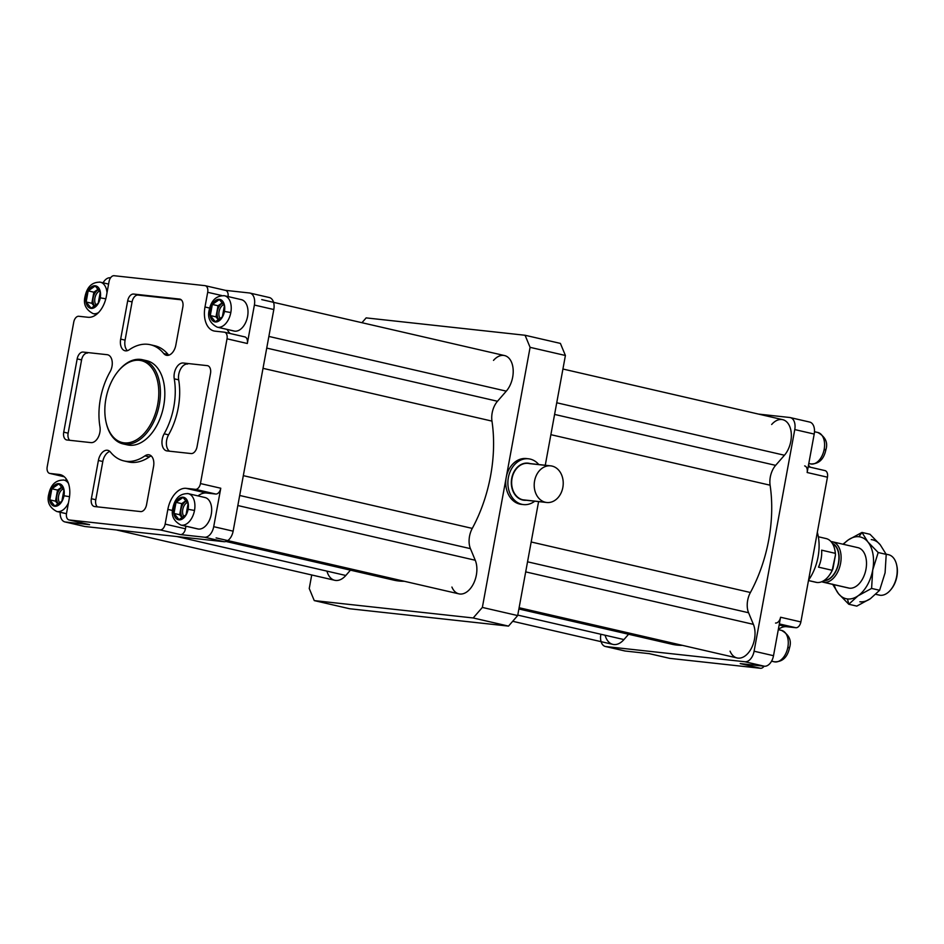 <?xml version="1.0" encoding="UTF-8"?>
<svg xmlns="http://www.w3.org/2000/svg" width="944" height="944" viewBox="0 0 944 944"><rect width="100%" height="100%" fill="white"/><g stroke="black" fill="none" stroke-linecap="round" stroke-linejoin="round"><path stroke-width="1.42" d="M808.56 580.123A39.719 24.509 -77 0 0 817.327 532.322A39.719 24.509 103 0 1 808.56 580.123M106.129 422.428L106.306 423.207A43.188 26.644 -77 0 0 124.915 444.199L124.23 442.866A42.032 25.936 103 0 1 106.129 422.428A42.032 25.936 103 0 1 117.847 371.617A42.032 25.936 103 0 1 139.382 360.313A42.032 25.936 -77 0 0 105.917 398.757A42.032 25.936 -77 0 0 124.23 442.866A42.032 25.936 -77 0 0 157.707 404.421A42.032 25.936 -77 0 0 139.382 360.313L140.479 359.393L139.382 360.313A42.032 25.936 103 0 1 157.707 404.421A42.032 25.936 103 0 1 124.23 442.866L124.915 444.199A43.188 26.644 -77 0 0 159.3 404.705A43.188 26.644 -77 0 0 140.479 359.393A43.188 26.644 103 0 1 142.391 359.711A43.188 26.644 103 0 1 158.993 406.239A43.188 26.644 103 0 1 124.915 444.199L129.328 445.214A43.188 26.644 -77 0 0 163.418 407.265A43.188 26.644 -77 0 0 146.804 360.726L142.391 359.711M780.83 630.273A16.119 9.947 103 0 1 781.549 630.391A16.119 9.947 103 0 1 787.862 647.183L788.559 647.69M771.59 661.142L775.024 661.933A16.119 9.947 -77 0 0 787.862 647.183A16.119 9.947 -77 0 0 781.549 630.391C789.149 634.757 791.815 640.528 789.55 647.714L787.862 647.183A16.119 9.947 103 0 1 775.024 661.933L771.59 661.142M817.15 432.376A16.119 9.947 103 0 1 817.87 432.505A16.119 9.947 103 0 1 824.183 449.297L824.879 449.804M808.796 463.457L811.344 464.047A16.119 9.947 -77 0 0 824.183 449.297A16.119 9.947 -77 0 0 817.87 432.505C825.469 436.871 828.136 442.642 825.87 449.816L824.183 449.297A16.119 9.947 103 0 1 811.344 464.047L808.796 463.457M86.789 296.817L86.034 296.628L86.789 296.817M96.536 314.399L93.102 313.609A16.119 9.947 -77 0 0 93.81 313.727L96.571 314.364L93.81 313.727A16.119 9.947 -77 0 0 98.565 312.547A16.119 9.947 103 0 1 93.81 313.727A16.119 9.947 103 0 1 93.102 313.609C85.739 309.703 83.072 303.933 85.09 296.286L86.093 296.31A11.517 7.104 103 0 1 95.261 285.772A11.517 7.104 103 0 1 100.276 297.856L105.811 298.8L100.276 297.856A11.517 7.104 -77 0 0 95.261 285.772A11.517 7.104 -77 0 0 86.093 296.31A11.517 7.104 -77 0 0 91.108 308.393A11.517 7.104 -77 0 0 100.276 297.856A11.517 7.104 103 0 1 91.108 308.393A11.517 7.104 103 0 1 86.093 296.31L85.09 296.286C87.178 286.634 92.264 281.926 100.335 282.185A16.119 9.947 -77 0 0 99.627 282.067A16.119 9.947 103 0 1 100.335 282.185A16.119 9.947 103 0 1 107.002 292.782A16.119 9.947 -77 0 0 100.335 282.185L108.595 284.097M50.469 494.703L49.713 494.514L50.469 494.703M66.458 513.725L56.782 511.495A16.119 9.947 -77 0 0 57.49 511.624L66.469 513.689L57.49 511.624A16.119 9.947 -77 0 0 68.44 502.904A16.119 9.947 103 0 1 57.49 511.624A16.119 9.947 103 0 1 56.782 511.495C49.418 507.589 46.752 501.819 48.769 494.184L49.772 494.196A11.517 7.104 103 0 1 58.941 483.67A11.517 7.104 103 0 1 63.968 495.753L69.526 496.697L63.968 495.753A11.517 7.104 -77 0 0 58.941 483.67A11.517 7.104 -77 0 0 49.772 494.196A11.517 7.104 -77 0 0 54.787 506.279A11.517 7.104 -77 0 0 63.968 495.753A11.517 7.104 103 0 1 54.787 506.279A11.517 7.104 103 0 1 49.772 494.196L48.769 494.184C50.858 484.52 55.944 479.823 64.015 480.083A16.119 9.947 -77 0 0 63.307 479.953A16.119 9.947 103 0 1 64.015 480.083A16.119 9.947 103 0 1 68.475 483.434A16.119 9.947 -77 0 0 64.015 480.083L67.39 480.85M209.261 309.856L210.252 309.88A11.517 7.104 103 0 1 219.421 299.342A11.517 7.104 103 0 1 224.448 311.426L230.82 312.547A16.119 9.947 -77 0 0 224.507 295.755A16.119 9.947 -77 0 0 223.787 295.637A16.119 9.947 103 0 1 224.507 295.755A16.119 9.947 103 0 1 230.82 312.547A16.119 9.947 103 0 1 217.981 327.297L234.749 331.167A16.119 9.947 -77 0 0 247.481 316.995A16.119 9.947 -77 0 0 241.275 299.626L224.507 295.755C216.424 295.496 211.338 300.204 209.261 309.856C207.232 317.491 209.898 323.273 217.262 327.179A16.119 9.947 -77 0 0 217.981 327.297A16.119 9.947 103 0 1 217.262 327.179L234.041 331.037A16.119 9.947 -77 0 0 234.749 331.167L217.981 327.297A16.119 9.947 -77 0 0 230.82 312.547L224.448 311.426A11.517 7.104 -77 0 0 219.421 299.342A11.517 7.104 -77 0 0 210.252 309.88A11.517 7.104 -77 0 0 215.279 321.963A11.517 7.104 -77 0 0 224.448 311.426A11.517 7.104 103 0 1 215.279 321.963A11.517 7.104 103 0 1 210.252 309.88L209.261 309.856M172.941 507.754L173.932 507.766A11.517 7.104 103 0 1 183.101 497.228A11.517 7.104 103 0 1 188.127 509.312L194.499 510.444A16.119 9.947 -77 0 0 188.186 493.641A16.119 9.947 -77 0 0 187.467 493.523A16.119 9.947 103 0 1 188.186 493.641A16.119 9.947 103 0 1 194.499 510.444A16.119 9.947 103 0 1 181.661 525.183L198.429 529.053A16.119 9.947 -77 0 0 211.161 514.881A16.119 9.947 -77 0 0 204.954 497.512L188.186 493.641C180.103 493.393 175.018 498.09 172.941 507.754C170.911 515.389 173.578 521.159 180.941 525.065A16.119 9.947 -77 0 0 181.661 525.183A16.119 9.947 103 0 1 180.941 525.065L197.721 528.935A16.119 9.947 -77 0 0 198.429 529.053L181.661 525.183A16.119 9.947 -77 0 0 194.499 510.444L188.127 509.312A11.517 7.104 -77 0 0 183.101 497.228A11.517 7.104 -77 0 0 173.932 507.766A11.517 7.104 -77 0 0 178.959 519.849A11.517 7.104 -77 0 0 188.127 509.312A11.517 7.104 103 0 1 178.959 519.849A11.517 7.104 103 0 1 173.932 507.766L172.941 507.754M94.624 506.55L140.597 511.577A7.458 4.602 -77 0 0 146.544 504.745L153.553 466.513A11.198 6.903 -77 0 0 149.176 454.855A11.198 6.903 -77 0 0 144.963 455.858L149.388 456.884A11.198 6.903 103 0 1 151.241 455.964A11.198 6.903 -77 0 0 149.388 456.884L144.963 455.858A56.144 34.645 103 0 1 123.876 460.896A56.144 34.645 103 0 1 110.472 452.093A11.198 6.903 -77 0 0 107.793 450.335A11.198 6.903 -77 0 0 98.388 460.483L102.802 461.51A11.198 6.903 103 0 1 109.858 451.444A11.198 6.903 -77 0 0 102.802 461.51L98.388 460.483L91.367 498.715L95.781 499.742L102.802 461.51L95.781 499.742L91.367 498.715A7.458 4.602 -77 0 0 94.294 506.491A7.458 4.602 -77 0 0 94.624 506.55A7.458 4.602 103 0 1 91.367 498.715L98.388 460.483A11.198 6.903 103 0 1 110.472 452.093A56.144 34.645 -77 0 0 144.963 455.858A11.198 6.903 103 0 1 153.553 466.513L146.544 504.745A7.458 4.602 103 0 1 140.597 511.577L94.624 506.55M123.876 460.896L128.301 461.923A56.144 34.645 -77 0 0 149.388 456.884A56.144 34.645 103 0 1 126.118 461.297M97.421 506.857A7.458 4.602 103 0 1 95.781 499.742A7.458 4.602 -77 0 0 97.421 506.857M152.515 345.351A56.144 34.645 103 0 1 168.162 354.555A11.198 6.903 -77 0 0 168.764 355.192A11.198 6.903 103 0 1 168.162 354.555L163.749 353.54A11.198 6.903 -77 0 0 166.427 355.286A11.198 6.903 -77 0 0 175.832 345.138L182.853 306.906A7.458 4.602 -77 0 0 179.926 299.13A7.458 4.602 -77 0 0 179.596 299.071L133.623 294.056A7.458 4.602 -77 0 0 127.676 300.876L120.667 339.108L125.08 340.123A11.198 6.903 -77 0 0 127.393 350.672A11.198 6.903 103 0 1 125.08 340.123L120.667 339.108A11.198 6.903 -77 0 0 125.045 350.767A11.198 6.903 -77 0 0 129.245 349.764A56.144 34.645 103 0 1 150.332 344.725A56.144 34.645 103 0 1 163.749 353.54L168.162 354.555A56.144 34.645 -77 0 0 154.757 345.74L150.332 344.725M179.596 299.071L180.245 299.224L179.596 299.071A7.458 4.602 103 0 1 182.853 306.906L175.832 345.138A11.198 6.903 103 0 1 163.749 353.54A56.144 34.645 -77 0 0 129.245 349.764A11.198 6.903 103 0 1 120.667 339.108L127.676 300.876L132.089 301.891A7.458 4.602 103 0 1 138.036 295.071L181.213 299.791L138.036 295.071A7.458 4.602 -77 0 0 132.089 301.891L127.676 300.876A7.458 4.602 103 0 1 133.623 294.056L179.596 299.071M125.08 340.123L132.089 301.891L125.08 340.123M66.977 439.998L90.954 442.618A11.198 6.903 -77 0 0 99.958 426.794A56.144 34.645 103 0 1 110.059 371.818A11.198 6.903 -77 0 0 107.592 354.767A11.198 6.903 -77 0 0 107.097 354.684L83.107 352.065A7.458 4.602 -77 0 0 77.172 358.885L81.585 359.912A7.458 4.602 103 0 1 87.521 353.08A7.458 4.602 -77 0 0 81.585 359.912L77.172 358.885L63.72 432.163L68.133 433.178L81.585 359.912L68.133 433.178L63.72 432.163A7.458 4.602 -77 0 0 66.646 439.939A7.458 4.602 -77 0 0 66.977 439.998A7.458 4.602 103 0 1 63.72 432.163L77.172 358.885A7.458 4.602 103 0 1 83.107 352.065L107.097 354.684A11.198 6.903 103 0 1 110.059 371.818A56.144 34.645 -77 0 0 99.958 426.794A11.198 6.903 103 0 1 90.954 442.618L66.977 439.998M69.773 440.305A7.458 4.602 103 0 1 68.133 433.178A7.458 4.602 -77 0 0 69.773 440.305M168.575 434.83A56.144 34.645 -77 0 0 178.676 379.842L174.251 378.827A56.144 34.645 103 0 1 164.162 433.815L168.575 434.83L164.162 433.815A11.198 6.903 -77 0 0 166.628 450.854A11.198 6.903 -77 0 0 167.123 450.937L191.101 453.557A7.458 4.602 -77 0 0 197.048 446.736L210.5 373.458A7.458 4.602 -77 0 0 207.574 365.682A7.458 4.602 -77 0 0 207.243 365.635L183.254 363.003A11.198 6.903 -77 0 0 174.251 378.827L178.676 379.842A11.198 6.903 103 0 1 187.667 364.03A11.198 6.903 -77 0 0 178.676 379.842A56.144 34.645 103 0 1 168.575 434.83A11.198 6.903 -77 0 0 169.531 451.197A11.198 6.903 103 0 1 168.575 434.83M186.121 501.229A9.216 5.688 -77 0 0 181.189 508.533A9.216 5.688 -77 0 0 182.381 517.288A9.216 5.688 103 0 1 181.189 508.533A9.216 5.688 103 0 1 186.121 501.229M183.785 516.321A7.965 4.921 103 0 1 182.935 508.722A7.965 4.921 103 0 1 187.219 502.586A7.965 4.921 -77 0 0 182.935 508.722A7.965 4.921 -77 0 0 183.785 516.321M222.442 303.343A9.216 5.688 -77 0 0 217.509 310.647A9.216 5.688 -77 0 0 218.689 319.402A9.216 5.688 103 0 1 217.509 310.647A9.216 5.688 103 0 1 222.442 303.343M220.105 318.435A7.965 4.921 103 0 1 219.256 310.836A7.965 4.921 103 0 1 223.539 304.7A7.965 4.921 -77 0 0 219.256 310.836A7.965 4.921 -77 0 0 220.105 318.435M61.962 487.67A9.216 5.688 -77 0 0 57.029 494.963A9.216 5.688 -77 0 0 58.209 503.73A9.216 5.688 103 0 1 57.029 494.963A9.216 5.688 103 0 1 61.962 487.67M59.614 502.751A7.965 4.921 103 0 1 58.776 495.163A7.965 4.921 103 0 1 63.059 489.027A7.965 4.921 -77 0 0 58.776 495.163A7.965 4.921 -77 0 0 59.614 502.751M98.282 289.773A9.216 5.688 -77 0 0 93.338 297.077A9.216 5.688 -77 0 0 94.53 305.832A9.216 5.688 103 0 1 93.338 297.077A9.216 5.688 103 0 1 98.282 289.773M95.934 304.865A7.965 4.921 103 0 1 95.096 297.266A7.965 4.921 103 0 1 99.38 291.13A7.965 4.921 -77 0 0 95.096 297.266A7.965 4.921 -77 0 0 95.934 304.865M57.796 504.013L55.507 501.17L49.82 499.86L54.835 506.078L61.879 501.181L63.921 490.089L58.906 483.871L51.861 488.768L57.537 490.078L61.62 487.246L57.537 490.078L51.861 488.768L49.82 499.86L55.507 501.17L57.537 490.078L55.507 501.17L57.796 504.013M181.956 517.583L179.667 514.74L173.979 513.43L178.994 519.637L186.039 514.751L188.08 503.648L183.065 497.441L176.021 502.338L181.708 503.648L185.791 500.816L181.708 503.648L176.021 502.338L173.979 513.43L179.667 514.74L181.708 503.648L179.667 514.74L181.956 517.583M94.117 306.127L91.828 303.284L86.14 301.974L91.155 308.181L98.2 303.295L100.241 292.192L95.226 285.985L88.17 290.87L93.857 292.192L97.94 289.36L93.857 292.192L88.17 290.87L86.14 301.974L91.828 303.284L93.857 292.192L91.828 303.284L94.117 306.127M218.276 319.697L215.987 316.854L210.3 315.544L215.315 321.751L222.359 316.865L224.401 305.762L219.386 299.555L212.341 304.44L218.029 305.75L222.111 302.918L218.029 305.75L212.341 304.44L210.3 315.544L215.987 316.854L218.029 305.75L215.987 316.854L218.276 319.697M178.994 519.637L173.979 513.43L176.021 502.338L183.065 497.441L188.08 503.648L186.039 514.751L178.994 519.637M215.315 321.751L210.3 315.544L212.341 304.44L219.386 299.555L224.401 305.762L222.359 316.865L215.315 321.751M54.835 506.078L49.82 499.86L51.861 488.768L58.906 483.871L63.921 490.089L61.879 501.181L54.835 506.078M91.155 308.181L86.14 301.974L88.17 290.87L95.226 285.985L100.241 292.192L98.2 303.295L91.155 308.181M825.87 449.816C823.793 459.48 818.708 464.177 810.625 463.917A16.119 9.947 -77 0 0 811.344 464.047A16.119 9.947 103 0 1 810.625 463.917L808.796 463.504M789.55 647.714C787.473 657.366 782.387 662.074 774.304 661.815A16.119 9.947 -77 0 0 775.024 661.933A16.119 9.947 103 0 1 774.304 661.815L771.567 661.178M268.875 336.43L506.291 391.146L268.875 336.43M519.117 607.724L737.075 657.956A20.733 12.791 -77 0 0 751.79 647.501A20.733 12.791 -77 0 0 753.395 624.35L525.69 571.875L753.395 624.35L748.58 612.75L527.543 561.81L748.58 612.75A17.275 10.655 103 0 1 750.409 592.502L531.177 541.986L750.409 592.502A115.156 71.071 -77 0 0 770.103 485.204L550.871 434.677L770.103 485.204A17.275 10.655 103 0 1 775.626 465.357L554.588 414.428L775.626 465.357L784.44 455.244L556.736 402.769L784.44 455.244A20.733 12.791 -77 0 0 791.32 434.075A20.733 12.791 -77 0 0 782.706 419.667L562.931 369.021M266.727 348.088L497.488 401.259L266.727 348.088M263.01 368.337L491.966 421.107L263.01 368.337M243.316 475.646L472.271 528.404L243.316 475.646M239.682 495.47L470.442 548.653L239.682 495.47M237.829 505.536L475.257 560.252L237.829 505.536M518.881 608.974L671.939 644.245A115.156 71.071 -77 0 0 682.465 645.377A115.156 71.071 103 0 1 661.992 640.657M176.965 536.558L345.811 575.474L176.965 536.558M517.76 615.099L623.949 639.572L628.586 634.25L623.949 639.572L517.76 615.099M512.698 621.294L612.904 644.386A20.733 12.791 -77 0 0 623.949 639.572A20.733 12.791 103 0 1 605.092 635.218M268.792 297.443A11.517 7.104 103 0 1 273.807 309.526L254.384 305.054L247.328 343.498L254.384 305.054L273.807 309.526L233.133 531.165A11.517 7.104 103 0 1 223.964 541.691L84.901 526.504L65.466 522.02L89.597 524.663L65.466 522.02A11.517 7.104 103 0 1 64.959 521.938A11.517 7.104 103 0 1 60.18 512.285A11.517 7.104 -77 0 0 65.466 522.02L84.901 526.504L223.964 541.691L204.529 537.219L223.964 541.691A11.517 7.104 -77 0 0 233.133 531.165L213.71 526.681A11.517 7.104 103 0 1 204.529 537.219L180.41 534.587L160.102 529.903A6.337 3.906 -77 0 0 165.141 524.109A6.337 3.906 103 0 1 160.102 529.903L180.41 534.587A6.337 3.906 -77 0 0 185.449 528.793L185.933 526.209L185.449 528.793L165.141 524.109L167.843 509.406A23.034 14.219 103 0 1 186.18 488.343L195.408 489.346A6.337 3.906 -77 0 0 200.447 483.552L227.02 338.813L247.328 343.498A6.337 3.906 -77 0 0 244.85 336.902A6.337 3.906 -77 0 0 244.567 336.855A6.337 3.906 103 0 1 247.328 343.498L227.02 338.813A6.337 3.906 -77 0 0 224.259 332.17L215.031 331.155A23.034 14.219 103 0 1 204.99 306.989L209.662 308.074L204.99 306.989L207.692 292.298L221.816 295.543L207.692 292.298A6.337 3.906 -77 0 0 204.931 285.643A6.337 3.906 103 0 1 205.214 285.702A6.337 3.906 103 0 1 207.692 292.298L204.99 306.989A23.034 14.219 -77 0 0 214.017 330.99A23.034 14.219 -77 0 0 215.031 331.155L224.259 332.17A6.337 3.906 103 0 1 224.542 332.217A6.337 3.906 103 0 1 227.02 338.813L200.447 483.552L220.766 488.237L213.71 526.681L220.766 488.237A6.337 3.906 103 0 1 215.716 494.031L206.488 493.028A23.034 14.219 -77 0 0 197.992 495.907A23.034 14.219 103 0 1 206.488 493.028L215.716 494.031A6.337 3.906 -77 0 0 220.766 488.237L200.447 483.552A6.337 3.906 103 0 1 195.408 489.346L215.716 494.031L195.408 489.346L186.18 488.343L206.488 493.028L186.18 488.343A23.034 14.219 -77 0 0 167.843 509.406L172.599 510.503L167.843 509.406L165.141 524.109L185.449 528.793A6.337 3.906 103 0 1 180.41 534.587L204.529 537.219A11.517 7.104 -77 0 0 213.71 526.681L233.133 531.165L273.807 309.526A11.517 7.104 -77 0 0 269.3 297.525L249.877 293.053A11.517 7.104 103 0 1 254.384 305.054A11.517 7.104 -77 0 0 249.358 292.97L225.38 290.339L249.358 292.97A11.517 7.104 103 0 1 249.877 293.053M204.246 497.394A16.119 9.947 103 0 1 211.267 514.303A16.119 9.947 103 0 1 198.429 529.053A16.119 9.947 103 0 1 197.025 528.723M66.163 478.844L65.856 480.496L66.163 478.844M89.597 524.663A6.337 3.906 103 0 1 89.043 524.534A6.337 3.906 -77 0 0 89.314 524.616A6.337 3.906 -77 0 0 89.597 524.663L69.29 519.979A6.337 3.906 103 0 1 69.006 519.932A6.337 3.906 103 0 1 66.528 513.335L69.219 498.633A23.034 14.219 -77 0 0 60.204 474.643A23.034 14.219 -77 0 0 59.189 474.466L49.961 473.451L64.275 476.755L49.961 473.451A6.337 3.906 103 0 1 49.678 473.404A6.337 3.906 103 0 1 47.2 466.808A6.337 3.906 -77 0 0 49.961 473.451L59.189 474.466A23.034 14.219 103 0 1 69.219 498.633L66.528 513.335A6.337 3.906 -77 0 0 69.29 519.979L89.597 524.663M110.59 277.796L110.306 277.772A11.517 7.104 -77 0 0 103.085 282.822A11.517 7.104 103 0 1 110.306 277.772L110.59 277.796M225.238 290.327A6.337 3.906 103 0 1 228.07 296.581A6.337 3.906 -77 0 0 225.522 290.374A6.337 3.906 -77 0 0 225.238 290.327M227.138 329.456A23.034 14.219 -77 0 0 230.23 333.527A23.034 14.219 103 0 1 227.138 329.456M240.567 299.496A16.119 9.947 103 0 1 247.588 316.417A16.119 9.947 103 0 1 234.749 331.167A16.119 9.947 103 0 1 233.345 330.837M73.762 322.069A6.337 3.906 103 0 1 78.812 316.275L88.028 317.278A23.034 14.219 -77 0 0 106.377 296.215L109.067 281.513A6.337 3.906 103 0 1 114.118 275.719A6.337 3.906 -77 0 0 109.067 281.513L106.377 296.215A23.034 14.219 103 0 1 88.028 317.278L78.812 316.275A6.337 3.906 -77 0 0 73.762 322.069L47.2 466.808L73.762 322.069M160.102 529.903L69.29 519.979L160.102 529.903M809.173 421.98A11.517 7.104 103 0 1 814.2 434.063L807.144 472.507L827.451 477.192A6.337 3.906 -77 0 0 824.973 470.596A6.337 3.906 -77 0 0 824.69 470.549A6.337 3.906 103 0 1 827.451 477.192L807.144 472.507L814.2 434.063L794.765 429.579L754.091 651.218A11.517 7.104 103 0 1 744.922 661.756L764.345 666.228L740.226 663.597L760.534 668.281A6.337 3.906 -77 0 0 764.062 666.204A6.337 3.906 103 0 1 760.534 668.281L669.721 658.357L649.413 653.673L625.282 651.03A11.517 7.104 103 0 1 624.279 650.805M780.57 617.246L800.878 621.931A6.337 3.906 103 0 1 795.839 627.725L779.355 623.925L795.839 627.725L779.154 624.999L786.612 626.722A23.034 14.219 -77 0 0 778.34 629.424A23.034 14.219 103 0 1 786.612 626.722L795.839 627.725A6.337 3.906 -77 0 0 800.878 621.931L780.57 617.246L773.514 655.702A11.517 7.104 103 0 1 764.345 666.228A11.517 7.104 -77 0 0 773.514 655.702L754.091 651.218L773.514 655.702L780.57 617.246A6.337 3.906 103 0 1 775.531 623.04M600.844 634.474A11.517 7.104 -77 0 0 605.859 646.557L625.282 651.03L649.413 653.673A6.337 3.906 103 0 1 649.13 653.626L669.438 658.298A6.337 3.906 -77 0 0 669.721 658.357A6.337 3.906 103 0 1 669.166 658.228A6.337 3.906 -77 0 0 669.438 658.298M804.666 465.911A6.337 3.906 103 0 1 807.144 472.507M810.353 467.221A23.034 14.219 103 0 1 808.489 465.156A23.034 14.219 -77 0 0 810.353 467.221M800.878 621.931L827.451 477.192L800.878 621.931M814.2 434.063A11.517 7.104 -77 0 0 809.692 422.062L790.258 417.59A11.517 7.104 103 0 1 794.765 429.579L814.2 434.063M649.413 653.673L669.721 658.357L760.534 668.281L740.226 663.597L764.345 666.228L744.922 661.756L605.859 646.557L744.922 661.756A11.517 7.104 -77 0 0 754.091 651.218L794.765 429.579A11.517 7.104 -77 0 0 789.75 417.496L758.457 414.086L789.75 417.496A11.517 7.104 103 0 1 790.258 417.59M64.959 521.938L84.382 526.41A11.517 7.104 -77 0 0 84.901 526.504A11.517 7.104 103 0 1 83.886 526.268M204.931 285.643L114.118 275.719L204.931 285.643M164.162 433.815A56.144 34.645 -77 0 0 174.251 378.827A11.198 6.903 103 0 1 183.254 363.003L207.243 365.635A7.458 4.602 103 0 1 210.5 373.458L197.048 446.736A7.458 4.602 103 0 1 191.101 453.557L167.123 450.937A11.198 6.903 103 0 1 164.162 433.815M144.892 360.407A43.188 26.644 103 0 1 163.713 405.719A43.188 26.644 103 0 1 129.328 445.214A43.188 26.644 103 0 1 125.552 444.353M771.661 424.493A20.733 12.791 103 0 1 789.715 426.464A20.733 12.791 103 0 1 784.44 455.244L775.626 465.357A17.275 10.655 -77 0 0 770.103 485.204A115.156 71.071 103 0 1 750.409 592.502A17.275 10.655 -77 0 0 748.58 612.75L753.395 624.35A20.733 12.791 103 0 1 748.12 653.142A20.733 12.791 103 0 1 730.054 651.159M624.775 650.947A11.517 7.104 -77 0 0 625.282 651.03L605.859 646.557A11.517 7.104 103 0 1 605.352 646.475L624.775 650.947M118.094 371.311A43.188 26.644 103 0 1 140.479 359.393A43.188 26.644 -77 0 0 118.342 370.992L117.847 371.617M122.991 443.881L127.416 444.895A43.188 26.644 -77 0 0 129.328 445.214L124.915 444.199A43.188 26.644 103 0 1 122.991 443.881A43.188 26.644 103 0 1 106.224 422.818M887.655 554.565A20.733 12.791 103 0 1 896.576 564.642A20.733 12.791 103 0 1 890.806 589.705A20.733 12.791 103 0 1 880.186 595.275A20.733 12.791 -77 0 0 896.54 577.055A20.733 12.791 -77 0 0 888.575 554.718L886.109 554.152M890.806 589.705L891.419 588.95A19.317 11.918 -77 0 0 896.8 565.598L896.576 564.642M831.546 541.632A20.733 12.791 103 0 1 832.455 541.785A20.733 12.791 103 0 1 840.431 564.123A20.733 12.791 103 0 1 824.065 582.342L849.47 588.195L824.065 582.342A20.733 12.791 -77 0 0 840.573 563.379A20.733 12.791 -77 0 0 831.546 541.632L831.546 541.632A20.733 12.791 -77 0 0 830.991 541.596A20.733 12.791 103 0 1 831.546 541.632M875.867 594.283L880.186 595.275L875.867 594.283M832.301 543.319A19.317 11.918 103 0 1 838.343 564.418A19.317 11.918 103 0 1 823.675 580.737A19.317 11.918 -77 0 0 838.343 564.418A19.317 11.918 -77 0 0 832.301 543.319M823.357 580.926L824.065 582.342L823.357 580.926M824.136 580.442A18.998 11.729 -77 0 0 838.154 564.37A18.998 11.729 -77 0 0 832.584 543.791A18.998 11.729 103 0 1 838.154 564.37A18.998 11.729 103 0 1 824.136 580.442M825.032 538.363A22.455 13.853 103 0 1 834.697 549.278A22.455 13.853 103 0 1 835.31 553.337L835.452 555.037A21.877 13.499 -77 0 0 834.791 549.668A21.877 13.499 -77 0 0 834.744 549.479A21.877 13.499 103 0 1 835.452 555.037L835.31 553.337A22.455 13.853 -77 0 0 826.024 538.54L818.354 536.77M828.572 576.277A21.877 13.499 -77 0 0 828.69 576.123A21.877 13.499 -77 0 0 832.927 568.795L832.195 570.294A22.455 13.853 103 0 1 828.443 576.43A22.455 13.853 103 0 1 816.938 582.472A22.455 13.853 -77 0 0 832.195 570.294L818.507 567.143A22.455 13.853 -77 0 0 821.622 550.175L835.31 553.337L821.622 550.175A22.455 13.853 103 0 1 818.507 567.143L832.195 570.294L835.452 555.037L832.927 568.795A21.877 13.499 103 0 1 828.572 576.277M808.489 580.525L816.938 582.472L808.489 580.525M808.477 580.584L815.935 582.295A22.455 13.853 -77 0 0 816.938 582.472A22.455 13.853 103 0 1 814.967 582.011M821.752 581.728A20.733 12.791 -77 0 0 824.065 582.342A20.733 12.791 103 0 1 823.144 582.188A20.733 12.791 103 0 1 821.752 581.728M875.82 594.331L879.265 595.121A20.733 12.791 -77 0 0 880.186 595.275A20.733 12.791 103 0 1 878.368 594.862M896.682 565.126A19.317 11.918 103 0 1 891.112 589.316M849.47 588.195A20.733 12.791 -77 0 0 860.102 582.625A20.733 12.791 -77 0 0 865.872 557.562A20.733 12.791 -77 0 0 856.951 547.485A20.733 12.791 103 0 1 865.978 569.244A20.733 12.791 103 0 1 849.47 588.195A20.733 12.791 103 0 1 847.665 587.782A20.733 12.791 -77 0 0 849.47 588.195M847.5 598.944L848.786 604.254L858.025 595.841A31.671 19.541 103 0 1 847.5 598.944A31.671 19.541 103 0 1 838.508 593.705L832.573 584.171L838.508 593.705A31.671 19.541 103 0 1 834.154 584.725A31.671 19.541 -77 0 0 838.508 593.705L848.786 604.254L838.508 593.705A31.671 19.541 -77 0 0 847.5 598.944A31.671 19.541 -77 0 0 858.025 595.841L848.786 604.254L856.81 606.107L848.786 604.254L847.5 598.944M861.966 532.44L858.922 536.747A31.671 19.541 103 0 1 867.914 541.974L861.966 532.44L869.99 534.28L880.268 544.83A31.671 19.541 -77 0 0 871.277 539.602A31.671 19.541 103 0 1 880.268 544.83L869.99 534.28L861.966 532.44L867.914 541.974L878.191 552.523L872.728 569.975L871.595 588.431L879.619 590.283L885.083 572.831L886.215 554.376L878.191 552.523L886.215 554.376L880.268 544.83L886.215 554.376L885.083 572.831L879.619 590.283L871.595 588.431L858.025 595.841L871.595 588.431L872.728 569.975A31.671 19.541 103 0 1 858.025 595.841A31.671 19.541 -77 0 0 872.728 569.975L878.191 552.523L867.914 541.974A31.671 19.541 103 0 1 872.728 569.975A31.671 19.541 -77 0 0 867.914 541.974A31.671 19.541 -77 0 0 858.922 536.747L861.966 532.44L848.396 539.85L861.966 532.44M859.866 601.788A31.671 19.541 -77 0 0 870.392 598.685L856.81 606.107L870.392 598.685L879.619 590.283L870.392 598.685A31.671 19.541 103 0 1 859.866 601.788M842.968 544.216L848.396 539.85A31.671 19.541 103 0 1 858.922 536.747A31.671 19.541 -77 0 0 848.396 539.85L842.968 544.216M843.464 544.322A31.671 19.541 103 0 1 848.396 539.85A31.671 19.541 -77 0 0 843.464 544.322M524.156 500.025A18.42 14.455 -83.8 0 1 522.834 499.801A18.42 14.455 -83.8 0 1 512.026 478.455L511.707 478.396A18.656 14.644 96.2 0 0 526.292 500.261A18.656 14.644 -83.8 0 1 511.707 478.396L512.026 478.455A18.42 14.455 96.2 0 0 522.834 499.801A18.42 14.455 96.2 0 0 524.156 500.025L546.718 502.491A18.42 14.455 -83.8 0 1 545.396 502.267L522.834 499.801L545.396 502.267A18.42 14.455 96.2 0 0 562.848 487.423A18.42 14.455 96.2 0 0 552.039 466.076A18.42 14.455 -83.8 0 1 562.978 486.585A18.42 14.455 -83.8 0 1 546.718 502.491M529.478 463.61L549.384 465.793L529.478 463.61A18.42 14.455 -83.8 0 0 528.156 463.386A18.42 14.455 96.2 0 0 512.026 478.455A18.42 14.455 -83.8 0 1 528.156 463.386L550.718 465.852A18.42 14.455 -83.8 0 1 552.039 466.076A18.42 14.455 96.2 0 0 534.587 480.921A18.42 14.455 96.2 0 0 545.396 502.267A18.42 14.455 -83.8 0 1 534.446 481.759A18.42 14.455 -83.8 0 1 550.718 465.852M530.162 459.079A23.034 18.078 -83.8 0 1 538.788 464.554A23.034 18.078 96.2 0 0 530.162 459.079A23.034 18.078 96.2 0 0 508.356 477.617A23.034 18.078 96.2 0 0 521.867 504.308L519.731 504.072A23.034 18.078 96.2 0 0 521.383 504.356L523.507 504.592A23.034 18.078 -83.8 0 1 521.867 504.308A23.034 18.078 -83.8 0 1 508.179 478.667A23.034 18.078 -83.8 0 1 528.51 458.796A23.034 18.078 -83.8 0 1 530.162 459.079M522.445 504.426A23.034 18.078 -83.8 0 1 519.731 504.072A23.034 18.078 -83.8 0 1 506.22 477.393L530.091 347.345L525.076 335.262L560.394 343.404L565.409 355.487L530.091 347.345L506.22 477.393A23.034 18.078 -83.8 0 1 527.448 458.725A23.034 18.078 96.2 0 0 526.386 458.56A23.034 18.078 96.2 0 0 506.22 477.393A23.034 18.078 96.2 0 0 519.731 504.072L521.867 504.308A23.034 18.078 96.2 0 0 534.788 501.181A23.034 18.078 -83.8 0 1 523.507 504.592M506.291 391.146A20.733 12.791 -77 0 0 513.182 369.977A20.733 12.791 -77 0 0 504.556 355.569A20.733 12.791 -77 0 0 493.511 360.384A20.733 12.791 103 0 1 511.577 362.366A20.733 12.791 103 0 1 506.291 391.146L497.488 401.259L506.291 391.146M491.966 421.107A17.275 10.655 103 0 1 497.488 401.259A17.275 10.655 -77 0 0 491.966 421.107A115.156 71.071 103 0 1 472.271 528.404A115.156 71.071 -77 0 0 491.966 421.107M470.442 548.653A17.275 10.655 103 0 1 472.271 528.404A17.275 10.655 -77 0 0 470.442 548.653L475.257 560.252L470.442 548.653M451.916 587.062A20.733 12.791 -77 0 0 458.926 593.859A20.733 12.791 -77 0 0 473.64 583.392A20.733 12.791 -77 0 0 475.257 560.252A20.733 12.791 103 0 1 469.97 589.044A20.733 12.791 103 0 1 451.916 587.062M383.854 576.56A115.156 71.071 -77 0 0 393.801 580.147A115.156 71.071 -77 0 0 404.327 581.268A115.156 71.071 103 0 1 383.854 576.56M116.195 529.914L334.766 580.289A20.733 12.791 -77 0 0 345.811 575.474L350.436 570.152L345.811 575.474A20.733 12.791 103 0 1 326.943 571.12M530.292 463.622A18.656 14.644 96.2 0 0 529.372 463.374A18.656 14.644 96.2 0 0 511.707 478.396A18.656 14.644 -83.8 0 1 529.372 463.374A18.656 14.644 -83.8 0 1 530.292 463.622M565.409 355.487L545.266 465.262L565.409 355.487L560.394 343.404L525.076 335.262L366.142 317.892L361.953 322.706L366.142 317.892L525.076 335.262L530.091 347.345L565.409 355.487M538.587 501.606L517.678 615.571L508.509 626.108L349.575 608.738L508.509 626.108L517.678 615.571L538.587 501.606M506.22 477.393L482.36 607.429L517.678 615.571L482.36 607.429L506.22 477.393M311.721 574.979L309.243 588.513L314.258 600.596L473.192 617.966L482.36 607.429L473.192 617.966L508.509 626.108L473.192 617.966L314.258 600.596L349.575 608.738L314.258 600.596L309.243 588.513L311.721 574.979M778.304 629.648L781.549 630.391M814.471 431.715L817.87 432.505M261.736 299.614L504.556 355.569M216.105 537.903L458.926 593.859M225.994 541.467L393.801 580.147M225.522 290.374L205.214 285.702M244.85 336.902L224.542 332.217M89.314 524.616L69.006 519.932M64.298 476.779L49.678 473.404M808.206 466.725L824.973 470.596M832.455 541.785L857.872 547.65M848.562 588.041L823.144 582.188M526.386 458.56L528.51 458.796"/></g></svg>
